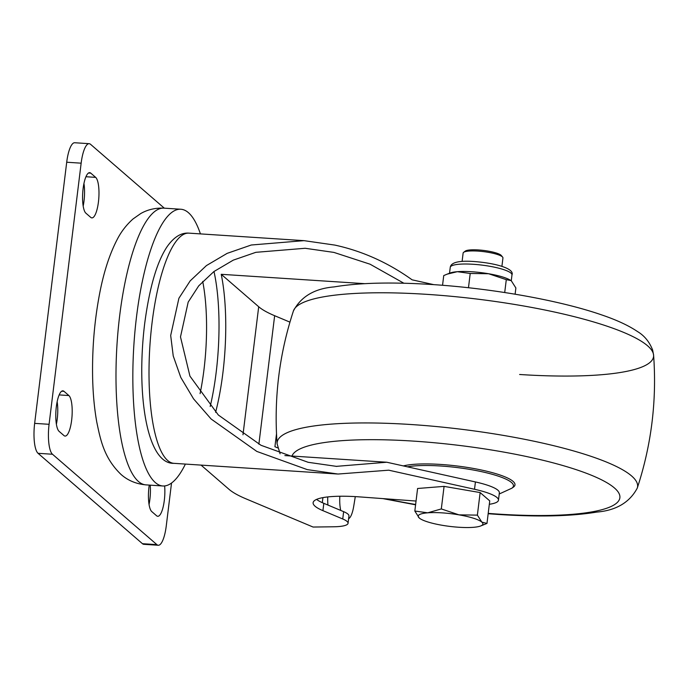 <?xml version="1.0" encoding="UTF-8"?>
<svg xmlns="http://www.w3.org/2000/svg" width="688" height="688" viewBox="0 0 688 688"><rect width="100%" height="100%" fill="white"/><g stroke="black" fill="none" stroke-linecap="round" stroke-linejoin="round"><path stroke-width="1.03" d="M433.775 284.651L412.103 279.827C388.127 262.653 362.361 251.068 334.807 245.083L304.044 240.654L251.275 245.005L227.152 253.365L206.443 265.568L190.189 280.867L178.906 298.257L170.684 335.495L173.23 355.963L180.798 377.437L193.56 398.859L211.156 419.035L256.83 451.431L307.244 469.612L338.006 474.041L388.729 470.188L474.522 489.271A45.133 8.832 -173 0 1 498.465 500.185A45.133 8.832 -173 0 1 489.323 504.278M336.079 466.378L386.776 462.233L475.417 481.944A45.133 8.832 7 0 1 499.359 492.866L498.465 500.185M336.896 466.43L308.138 462.293L261.01 445.291L218.32 415.002L189.94 376.121L180.488 336.905L188.185 302.101L198.729 285.847L213.934 271.536L233.292 260.133L255.841 252.324L305.154 248.282L333.912 252.41L370.084 264.209L403.882 283.241M386.776 462.233L284.884 455.585M316.575 499.402A60.174 11.782 -173 0 0 323.816 503.332L343.639 511.657A32.594 6.381 7 0 1 348.945 515.974L348.051 523.293A32.594 6.381 -173 0 0 342.744 518.984L322.921 510.651A60.174 11.782 7 0 1 313.117 502.696A60.174 11.782 7 0 1 359.764 496.908L416.051 501.045M258.877 444.181L274.65 315.715A122.86 24.054 -173 0 1 258.697 306.745L221.226 274.306L364.674 283.662M221.226 274.306A107.818 29.593 -86.3 0 1 215.602 412.31M274.65 315.715L289.94 322.139M348.051 523.293A32.594 6.381 -173 0 1 333.465 526.784L313.083 527.042L245.934 498.826A130.385 25.525 -173 0 1 229.009 489.314L201.042 465.105M322.302 502.67L322.921 497.622M276.507 433.836L274.925 446.71L277.771 447.914M339.829 496.246A19.556 5.366 93.7 0 0 340.749 510.444M348.61 518.683A19.556 5.366 93.7 0 0 353.701 506.359A426.25 116.977 93.7 0 0 355.292 496.616M327.961 505.069A19.556 5.366 -86.3 0 1 327.737 496.925M200.423 233.894A138.658 38.055 93.7 0 0 180.858 209.247A138.658 38.055 93.7 0 0 136.491 317.022A138.658 38.055 93.7 0 0 162.798 485.977A138.658 38.055 93.7 0 0 185.399 464.082M164.312 208.172L90.532 144.299A25.078 6.88 93.7 0 0 89.173 143.689A25.078 6.88 93.7 0 0 81.15 163.176L49.08 424.307A25.078 6.88 93.7 0 0 52.477 454.243L156.89 544.638A25.078 6.88 93.7 0 0 158.257 545.257A25.078 6.88 93.7 0 0 166.281 525.77L171.527 483.019M149.244 485.092A20.563 5.642 93.7 0 0 151.764 511.58L156.615 515.785A20.563 5.642 93.7 0 0 157.733 516.284A20.563 5.642 93.7 0 0 164.63 485.934M64.018 391.343A20.563 5.642 93.7 0 0 62.9 390.836A20.563 5.642 93.7 0 0 56.098 408.887A20.563 5.642 93.7 0 0 59.108 431.367L63.958 435.564A20.563 5.642 93.7 0 0 65.076 436.072A20.563 5.642 93.7 0 0 71.879 418.02A20.563 5.642 93.7 0 0 68.877 395.548L64.018 391.343L61.722 391.188M90.747 217.391L85.897 213.185A20.563 5.642 93.7 0 1 82.887 190.705A20.563 5.642 93.7 0 1 89.689 172.654A20.563 5.642 93.7 0 1 90.807 173.161L95.666 177.366A20.563 5.642 93.7 0 1 98.668 199.838A20.563 5.642 93.7 0 1 91.865 217.89A20.563 5.642 93.7 0 1 90.747 217.391M81.15 163.176L66.71 162.23A25.078 6.88 -86.3 0 1 74.734 142.743L89.173 143.689M66.71 162.23L34.649 423.369A25.078 6.88 -86.3 0 0 38.038 453.306L142.459 543.701A25.078 6.88 -86.3 0 0 143.818 544.311L158.257 545.257M150.208 485.152A20.563 5.642 -86.3 0 1 149.047 504.485M57.156 401.697A20.563 5.642 -86.3 0 1 56.39 424.264M83.945 183.515A20.563 5.642 -86.3 0 1 83.179 206.082M403.374 465.922A59.675 11.679 7 0 1 462.456 466.696A59.675 11.679 7 0 1 513.024 481.342A59.675 11.679 7 0 1 513.308 487.19L511.803 488.231A58.274 11.412 -173 0 0 511.528 482.512A58.274 11.412 -173 0 0 440.759 466.008A58.274 11.412 -173 0 0 407.408 466.825M419.921 518.528L419.276 518.021A32.594 6.381 -173 0 0 419.921 518.528A32.594 6.381 -173 0 0 442.109 525.271A32.594 6.381 -173 0 0 473.387 527.318A32.594 6.381 -173 0 0 480.637 525.985A32.594 6.381 -173 0 0 481.832 522.106L486.975 523.422L489.744 500.881L480.147 492.574L477.377 515.123L481.832 522.106A32.594 6.381 -173 0 0 458.999 514.856L477.377 515.123M414.83 511.038L427.721 512.818A32.594 6.381 -173 0 0 419.276 518.021L414.83 511.038L417.59 488.489L444.078 486.382L480.147 492.574M444.078 486.382L441.309 508.931L458.999 514.856A32.594 6.381 -173 0 0 427.721 512.818L441.309 508.931M486.975 523.422L480.637 525.985M447.14 274.151L450.072 273.024A32.594 6.381 7 0 1 457.322 271.691L447.14 274.151L443.734 275.587L442.547 285.288M470.214 273.471L457.322 271.691A32.594 6.381 7 0 1 488.6 273.738L470.214 273.471L468.468 287.747M506.291 279.663L488.6 273.738A32.594 6.381 7 0 1 510.78 280.48A32.594 6.381 7 0 1 510.849 280.532L506.291 279.663L504.708 292.529M511.433 280.988L515.88 287.971L515.114 294.206M462.095 261.457L463.127 253.072A20.055 3.93 7 0 1 463.617 252.341A20.055 3.93 7 0 1 482.692 251.524A20.055 3.93 7 0 1 502.283 256.77A20.055 3.93 7 0 1 502.636 257.131A20.055 3.93 7 0 1 502.945 257.957L501.913 266.351M463.617 252.341L465.26 251.111A18.55 3.629 7 0 1 482.899 250.355A18.55 3.629 7 0 1 501.019 255.214A18.55 3.629 7 0 1 501.346 255.549L502.636 257.131M188.968 233.146C181.271 232.501 174.021 236.964 167.21 246.536C156.959 261.801 149.442 287.558 144.661 323.781C136.095 393.588 146.673 464.391 173.944 463.334A115.335 31.657 -86.3 0 1 167.674 460.504A115.335 31.657 -86.3 0 1 152.057 322.792A115.335 31.657 -86.3 0 1 188.968 233.146L304.044 240.654M475.417 481.944L474.522 489.271M210.193 406.505A107.818 29.593 93.7 0 0 216.152 372.5A107.818 29.593 93.7 0 0 213.985 271.502M200.079 393.639A97.782 26.832 93.7 0 0 203.975 369.654A97.782 26.832 93.7 0 0 202.711 281.418M322.921 510.651L323.816 503.332M343.639 511.657L342.744 518.984M258.697 306.745L242.984 434.764M164.019 208.154C155.445 207.759 147.662 209.573 140.687 213.59L133.059 218.939C126.437 224.864 121.157 231.693 117.209 239.441C109.375 254.508 103.398 273.179 99.278 295.47C94.282 322.354 92.072 349.891 92.639 378.082C93.009 394.086 94.394 408.767 96.776 422.097C100.422 439.408 103.793 457.821 120.976 474.393C127.796 480.456 136.121 483.956 145.959 484.877A138.658 38.055 -86.3 0 1 138.417 481.471A138.658 38.055 93.7 0 1 119.652 315.921A138.658 38.055 93.7 0 1 164.019 208.154L180.858 209.247M59.168 394.912L68.877 395.548M85.957 176.73L95.666 177.366M88.511 173.006L90.807 173.161M156.89 544.638L142.459 543.701M52.477 454.243L38.038 453.306M49.08 424.307L34.649 423.369M427.067 294.361A181.58 35.544 -173 0 0 293.423 310.942L293.423 310.942C301.034 296.554 314.605 288.539 334.127 286.905C359.145 282.734 391.739 281.942 431.909 284.522C492.058 288.349 559.722 300.346 601.45 314.829C616.517 319.92 628.522 325.484 637.484 331.539C644.398 335.675 649.455 341.867 652.663 350.115L653.6 355.163A181.58 35.544 -173 0 0 427.067 294.361M519.621 374.487A181.58 35.544 -173 0 0 653.6 355.163C656.902 400.536 651.467 444.844 637.277 488.076A181.58 35.544 -173 0 0 411.089 424.522A181.58 35.544 -173 0 0 277.109 443.846C273.798 398.472 279.242 354.165 293.423 310.942M385.701 498.817A165.335 32.362 -173 0 0 415.629 504.476M488.205 513.386A165.335 32.362 -173 0 0 497.906 514.082A165.335 32.362 -173 0 0 614.418 487.955A165.335 32.362 -173 0 0 413.626 441.12A165.335 32.362 -173 0 0 291.996 456.041M449.531 273.231L450.253 267.348A31.089 6.089 7 0 1 473.189 264.278A31.089 6.089 7 0 1 510.952 273.084A31.089 6.089 7 0 1 511.975 274.925L511.253 280.833M173.944 463.334L337.24 473.989M145.959 484.877L162.798 485.977M277.109 443.846L280.085 453.805M382.898 498.611L415.586 504.811M488.162 513.721L498.8 514.486C538.971 517.066 571.556 516.275 596.582 512.104C616.104 510.47 629.666 502.455 637.277 488.076M511.803 488.231L499.221 494.001M450.253 267.348C450.993 262.352 459.016 260.425 474.316 261.543C496.16 263.194 514.719 268.716 511.975 274.925"/></g></svg>
